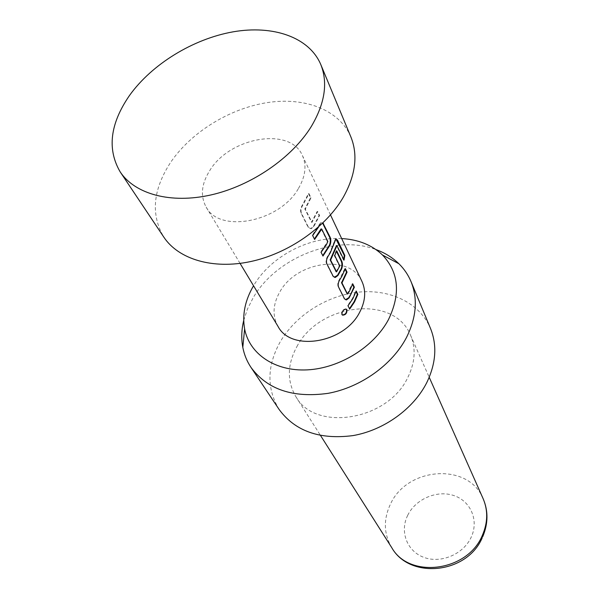 <?xml version="1.0" encoding="UTF-8"?>
<svg xmlns="http://www.w3.org/2000/svg" width="599" height="599" viewBox="0 0 599 599"><rect width="100%" height="100%" fill="white"/><g stroke="black" fill="none" stroke-linecap="round" stroke-linejoin="round"><path stroke-width="0.45" stroke-dasharray="3 2.25" d="M342.149 314.834L341.655 314.325C341.49 311.323 342.815 309.496 345.623 308.859L346.304 309.166M308.448 193.627L310.462 197.79L304.831 209.014L311.525 222.207L317.133 211.522L319.072 215.52L313.24 226.662L310.611 228.578L308.126 227.223L301.005 213.094C300.136 210.534 300.608 207.808 302.42 204.933L308.448 193.627L308.994 193.642L311.016 197.805L305.318 209.156L312.004 222.349L317.672 211.537L319.611 215.535L313.719 226.804L311.046 228.758L308.567 227.418L301.454 213.289C300.593 210.721 301.072 207.988 302.907 205.075L308.994 193.642M322.756 255.593L320.66 252.104L327.301 242.003L327.81 242.086M314.4 239.001L312.229 235.362L319.349 224.505L319.866 224.58L321.423 222.641L322.898 222.948M336.174 271.699L339.289 265.821L334.227 255.496L336.189 250.771L336.496 251.408M334.294 277.247L332.767 276.139L326.395 263.493C325.639 261.179 326.103 258.648 327.795 255.893L329.802 252.696L334.519 241.015L335.058 240.993M347.225 293.952L352.212 283.776L352.512 284.405M345.533 299.695L344.126 298.676L338.083 286.689C337.372 284.495 337.829 282.047 339.468 279.344L344.837 268.592L345.353 268.614M349.464 308.68L347.607 305.602L352.414 298.497L355.724 291.009L356.225 291.039M350.917 137.021C339.423 109.804 304.928 96.768 267.229 102.609C229.469 108.501 190.931 132.297 170.49 162.576C152.82 189.853 150.619 214.734 163.886 237.219M341.67 238.559C308.522 236.56 270.598 256.784 253.744 285.438L253.542 285.775M243.711 320.435L247.492 308.964L253.137 297.808C276.289 257.592 335.395 234.029 375.97 249.573M279.186 409.559C266.555 388.609 266.869 366.079 280.137 341.969C295.607 315.254 327.069 295.374 358.696 292.125C390.286 288.913 419.824 303.027 430.524 328.484M296.887 346.626C319.297 303.131 394.149 294.206 410.502 335.148C416.095 348.311 415.197 362.417 407.814 377.467C387.785 420.723 315.059 432.111 295.824 396.583C286.876 381.099 287.228 364.447 296.887 346.626M278.048 326.462C272.231 315.89 272.8 304.419 279.763 292.042C296.333 261.119 350.25 253.534 361.976 281.5M298.504 188.378C305.505 176.316 306.808 165.369 302.413 155.538C290.32 126.509 229.799 137.089 209.792 170.498C201.399 183.908 200.193 196.105 206.168 207.097C219.436 233.662 279.853 222.087 298.504 188.378M318.668 226.879L319.866 224.58M347.607 305.602L348.019 305.804M349.269 308.919L349.681 309.114M355.724 291.009L356.023 291.631M344.126 298.676L344.537 298.879M352.212 283.776L352.721 283.806M347.353 293.824L347.809 293.967M344.837 268.592L345.144 269.221M339.468 279.344L339.925 279.493M338.083 286.689L338.502 286.884M343.684 259.382L343.512 260.138L344.043 260.123M343.512 260.138L336.556 245.71M334.519 241.015L335.328 239.166L335.964 238.994M327.795 255.893L328.259 256.035M326.395 263.493L326.822 263.687M332.767 276.139L333.194 276.334M336.189 250.771L336.713 250.794M334.227 255.496L334.729 255.571M339.289 265.821L339.79 265.896M339.259 266.368L339.753 266.45M336.301 271.572L336.758 271.714M319.349 224.505L320.884 222.611L322.629 223.202M312.229 235.362L312.671 235.557M314.19 239.256L314.625 239.45M327.301 242.003L327.339 241.434L327.848 241.509M327.339 241.434L321.244 229.005M320.66 252.104L321.094 252.299M322.547 255.848L322.981 256.043M308.126 227.223L308.567 227.418M313.24 226.662L313.719 226.804M319.072 215.52L319.611 215.535M317.133 211.522L317.672 211.537M311.69 222.064L312.176 222.199M311.345 222.109L311.824 222.251M304.831 209.014L305.318 209.156M304.913 208.422L305.4 208.564M310.462 197.79L311.016 197.805M302.42 204.933L302.907 205.075M301.005 213.094L301.454 213.289M483.146 498.727C468.56 462.263 407.043 466.853 390.428 504.201C383.278 519.43 383.719 533.926 391.768 547.681M407.664 515.395C415.511 499.124 436.686 489.885 453.533 495.455C470.485 500.779 479.133 520.172 471.248 537.086C463.619 554.09 441.171 563.764 424.114 557.459C406.946 551.409 399.57 531.583 407.664 515.395M346.02 309.091L345.623 308.859M482.704 536.749L482.195 537.85M410.502 335.148L429.221 377.303M330.506 214.944L302.413 155.538M240.064 263.388L206.168 207.097M295.824 396.583L320.547 435.525M335.874 239.106L335.328 239.166M321.423 222.641L320.884 222.611M311.046 228.758L310.611 228.578M312.004 222.349L311.525 222.207"/><path stroke-width="0.9" d="M341.984 314.61C341.872 311.562 343.212 309.728 346.012 309.099L346.926 309.72C347.113 313.172 345.683 314.984 342.635 315.164L341.984 314.61M346.304 309.166L346.536 309.496C346.769 312.91 345.353 314.707 342.299 314.909L342.149 314.834M322.629 223.202L329.585 237.174C330.581 239.607 330.536 242.258 329.465 245.148L322.756 255.593M321.536 229.05L320.952 229.058L314.4 239.001M336.496 251.408L341.258 261.216C342.194 263.523 342.149 266.098 341.116 268.929L337.477 275.345L334.294 277.247M336.923 245.695L336.353 245.777L330.154 259.921L336.174 271.699M352.512 284.405L353.867 287.183L350.535 294.693L348.648 297.793L345.533 299.695M345.144 269.221L346.551 272.118L341.52 282.78L347.225 293.952M356.023 291.631L357.348 294.356L354.054 301.829L349.464 308.68M120.227 171.965L163.886 237.219C178.487 259.195 212.623 269.625 250.449 261.598C288.239 253.579 325.661 227.515 343.212 197.385C355.589 175.23 358.157 155.111 350.917 137.021L320.779 64.527C309.159 37.071 272.964 24.844 233.078 31.837C193.11 38.898 151.929 64.108 129.489 95.496C110.036 123.746 106.951 149.241 120.227 171.965C134.947 194.143 170.775 204.087 211.155 194.9C251.498 185.72 291.96 157.904 311.285 126.516C324.92 103.455 328.08 82.789 320.779 64.527M253.542 285.775C245.073 300.226 242.101 314.61 244.624 328.926C249.349 353.852 274.926 371.545 307.265 369.875C339.558 368.303 373.941 346.948 388.459 319.626C400.813 293.929 398.844 272.403 382.536 255.039C372.016 245.013 358.397 239.518 341.67 238.559M375.97 249.573C384.887 252.823 392.532 257.548 398.897 263.74C404.16 268.914 408.211 274.889 411.056 281.672C417.975 298.953 416.425 317.612 406.407 337.649C392.173 364.873 360.68 387.388 328.05 393.348C293.038 398.178 267.349 389.537 250.996 367.419C246.923 361.294 244.197 354.608 242.805 347.368C241.172 338.637 241.479 329.652 243.711 320.435M411.056 281.672L430.524 328.484C437.285 345.376 436.02 363.451 426.72 382.724C413.49 408.892 383.877 430.247 352.946 435.608C319.724 439.861 295.142 431.183 279.186 409.559L250.996 367.419M330.506 214.944L361.976 281.5C366.221 290.964 365.442 301.237 359.64 312.311C344.26 343.249 291.069 351.92 278.048 326.462L240.064 263.388M322.898 222.948L330.116 237.197C331.105 239.63 331.06 242.303 329.974 245.223L322.981 256.043L321.094 252.299L326.343 244.804L327.848 241.509L321.753 229.08L314.625 239.45L312.671 235.557L318.668 226.879M330.289 252.808L335.874 239.106L337.477 240.042L344.829 255.414L344.043 260.123L336.96 245.62L330.618 260.071L336.593 271.864L339.79 265.896L334.729 255.571L336.713 250.794L341.774 261.239C342.71 263.56 342.658 266.143 341.61 269.011L337.933 275.495L335.268 277.487L333.194 276.334L326.822 263.687C326.073 261.374 326.545 258.828 328.259 256.035L330.289 252.808M341.887 276.319L345.353 268.614L347.061 272.141L341.977 282.923L347.502 294.042L349.337 291.421L352.721 283.806L354.368 287.213L349.097 297.943L346.439 299.942L344.537 298.879L338.502 286.884C337.791 284.69 338.27 282.219 339.925 279.493L341.887 276.319M352.878 298.616L356.225 291.039L357.85 294.386L354.526 301.941L349.681 309.114L348.019 305.804L352.878 298.616M357.348 294.356L357.85 294.386M348.648 297.793L349.097 297.943M353.867 287.183L354.368 287.213M347.053 293.892L347.502 294.042M341.52 282.78L341.977 282.923M341.602 282.249L342.059 282.391M346.551 272.118L347.061 272.141M336.353 245.777L336.893 245.762M335.964 238.994L344.298 255.488L344.829 255.414M344.298 255.488L343.684 259.382M336.938 240.117L337.477 240.042M337.477 275.345L337.933 275.495M341.116 268.929L341.61 269.011M341.258 261.216L341.774 261.239M335.979 271.639L336.443 271.781M330.154 259.921L330.618 260.071M330.236 259.374L330.7 259.517M329.465 245.148L329.974 245.223M329.585 237.174L330.116 237.197M323.033 223.682L323.572 223.697M320.952 229.058L321.468 229.14M346.926 309.72L346.536 309.496M320.547 435.525L391.768 547.681C409.192 579.068 467.594 571.82 482.367 535.341C487.863 522.628 488.125 510.423 483.146 498.727C488.365 510.977 488.222 523.646 482.704 536.749M382.536 255.039L398.897 263.74M429.221 377.303L483.146 498.727M482.195 537.85C466.861 574.059 409.581 579.533 391.768 547.681M244.624 328.926L242.805 347.368M346.439 299.942L346.027 299.755M336.96 245.62L336.428 245.635M335.268 277.487L334.841 277.3M321.596 228.998L321.079 228.923"/></g></svg>
